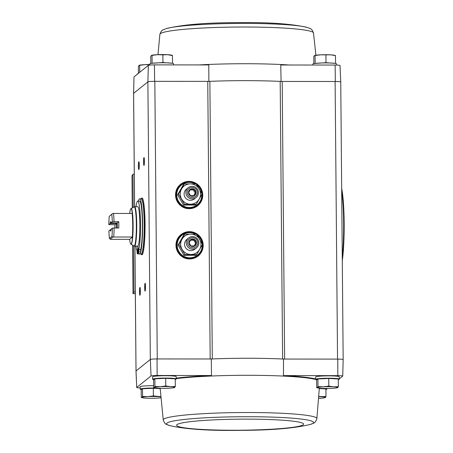 <?xml version="1.0" encoding="UTF-8"?>
<svg xmlns="http://www.w3.org/2000/svg" width="453" height="453" viewBox="0 0 453 453"><rect width="100%" height="100%" fill="white"/><g stroke="black" fill="none" stroke-linecap="round" stroke-linejoin="round"><path stroke-width="0.68" d="M176.234 378.13A79.853 6.959 -0.5 0 1 211.506 375.531L211.285 358.986L157.044 358.94A6.314 0.549 179.5 0 0 150.328 359.467L151.042 375.962A5.736 0.498 -0.5 0 1 157.134 375.486L211.506 375.531M140.203 387.932A5.736 0.498 -0.5 0 1 136.715 387.502A5.736 0.498 -0.5 0 1 136.732 387.462L151.042 375.962M153.822 379.659A11.829 1.031 -0.5 0 1 152.587 379.212L152.565 376.856A11.829 1.031 -0.5 0 1 164.382 375.724A11.829 1.031 -0.5 0 1 176.223 376.653L176.24 379.008A11.829 1.031 -0.5 0 1 175.254 379.427M141.449 389.608A11.829 1.031 -0.5 0 1 140.209 389.161L140.192 386.8A11.829 1.031 -0.5 0 1 153.629 385.662M133.578 93.42A6.314 0.549 -0.5 0 1 133.573 93.403L134.009 76.902A5.736 0.498 -0.5 0 1 134.02 76.863L148.335 65.362A5.736 0.498 -0.5 0 1 154.422 64.887L154.62 81.33L207.757 81.376A4.734 0.413 -0.5 0 0 209.875 81.336A80.436 7.01 -0.5 0 1 280.186 81.398A4.734 0.413 -0.5 0 0 282.202 81.444L284.626 359.053L283.516 359.053A80.436 7.01 179.5 0 0 282.61 359.008A4.734 0.413 -0.5 0 0 284.626 359.053L337.762 359.099L337.83 375.645A5.736 0.498 -0.5 0 1 342.734 376.098A5.736 0.498 -0.5 0 1 342.717 376.137L339.28 378.901M283.516 359.053L283.459 375.599L337.83 375.645M157.134 375.486L157.044 358.94M281.092 81.444L280.752 65L335.124 65.045A5.736 0.498 -0.5 0 1 340.022 65.498L340.747 81.987A6.314 0.549 179.5 0 0 335.339 81.495L335.118 81.495A6.308 0.549 -0.5 0 1 340.741 81.987L343.164 359.58M282.202 81.444L335.118 81.495L337.542 359.099A6.308 0.549 -0.5 0 1 343.164 359.597A6.314 0.549 179.5 0 0 337.762 359.099M335.124 65.045L335.339 81.495M208.861 81.381L208.793 64.932L154.422 64.887M164.801 62.774A9.253 0.804 179.5 0 0 162.667 62.752A9.253 0.804 179.5 0 0 158.51 62.831M151.761 63.318L162.95 62.525L172.253 63.25M327.836 62.922A9.253 0.804 179.5 0 0 325.707 62.899A9.253 0.804 179.5 0 0 321.545 62.978M314.801 63.465L325.99 62.673L335.294 63.392M283.459 375.599A79.853 6.959 -0.5 0 1 315.622 378.98M316.862 379.807A11.829 1.031 -0.5 0 1 315.622 379.359L315.605 377.004A11.829 1.031 -0.5 0 1 327.423 375.871A11.829 1.031 -0.5 0 1 339.257 376.794L339.28 379.155A11.829 1.031 -0.5 0 1 338.295 379.574M343.148 359.637A6.314 0.549 179.5 0 0 343.164 359.597L342.734 376.098M136.715 387.502L135.996 371.013A6.314 0.549 -0.5 0 1 136.013 370.967L150.3 359.484A6.308 0.549 -0.5 0 1 157.259 358.94L154.835 81.33A6.308 0.549 -0.5 0 0 147.882 81.88L147.905 81.857A6.314 0.549 179.5 0 1 154.62 81.33M109.416 238.42A16.166 1.767 90.1 0 1 108.907 230.917L110.249 229.835A4.734 0.515 90.1 0 0 110.657 231.087A4.734 0.515 90.1 0 0 111.019 229.218L112.361 228.136A16.166 1.767 90.1 0 1 111.987 236.347L109.416 238.42L110.832 239.326L129.643 239.348L132.531 237.027A17.769 1.942 90.1 0 1 131.138 244.105A17.769 1.942 90.1 0 1 130.911 244.167L131.025 244.218A17.848 1.954 90.1 0 0 131.319 244.184A17.848 1.954 90.1 0 0 133.114 225.056A17.848 1.954 90.1 0 0 131.059 208.59L134.609 206.693L133.612 93.341A6.308 0.549 -0.5 0 0 133.578 93.403A6.314 0.549 -0.5 0 1 133.59 93.363L147.882 81.88L150.328 359.467M189.263 208.663A13.692 13.556 -128.8 0 1 177.299 188.199A13.692 13.556 -128.8 0 1 200.866 188.221A13.692 13.556 -128.8 0 1 189.263 208.663M189.699 258.94A13.692 13.556 -128.8 0 1 177.735 238.471A13.692 13.556 -128.8 0 1 201.308 238.493A13.692 13.556 -128.8 0 1 189.699 258.94M136.732 387.462L136.013 370.967L134.909 246.121M141.257 198.816A28.386 3.103 90.1 0 1 141.982 198.023A28.386 3.103 90.1 0 1 145.062 226.415A28.386 3.103 90.1 0 1 141.931 254.801A28.386 3.103 90.1 0 1 141.206 254.008M144.02 165.424A3.941 0.43 90.1 0 1 143.556 161.455A3.941 0.43 90.1 0 1 144.037 157.582A3.941 0.43 90.1 0 1 144.416 161.5A3.941 0.43 90.1 0 1 144.031 165.419A3.941 0.43 90.1 0 1 144.02 165.424M145.119 291.109A3.941 0.43 90.1 0 1 144.654 287.14A3.941 0.43 90.1 0 1 145.136 283.267A3.941 0.43 90.1 0 1 145.515 287.185A3.941 0.43 90.1 0 1 145.13 291.103A3.941 0.43 90.1 0 1 145.119 291.109M139.966 295.254A3.941 0.43 90.1 0 1 139.496 291.285A3.941 0.43 90.1 0 1 139.977 287.412A3.941 0.43 90.1 0 1 140.362 291.33A3.941 0.43 90.1 0 1 139.971 295.248A3.941 0.43 90.1 0 1 139.966 295.254M138.867 169.569A3.941 0.43 90.1 0 1 138.403 165.6A3.941 0.43 90.1 0 1 138.884 161.727A3.941 0.43 90.1 0 1 139.264 165.645A3.941 0.43 90.1 0 1 138.878 169.564A3.941 0.43 90.1 0 1 138.867 169.569M209.875 81.336L212.298 358.946A80.436 7.01 179.5 0 0 211.285 358.986M280.186 81.398L282.61 359.008A80.436 7.01 -0.5 0 0 212.298 358.946A4.734 0.413 -0.5 0 1 210.181 358.986L207.757 81.376M148.335 65.362L147.905 81.857M133.59 93.363L134.02 76.863M135.322 293.686L133.012 293.623L133.935 292.196A6.308 0.549 -0.5 0 1 135.311 291.874M131.982 175.792L132.265 207.893L131.982 175.792L132.91 174.365A6.308 0.549 -0.5 0 1 134.281 174.043M133.012 293.623L132.587 245.13L133.012 293.623M139.213 167.457A3.262 0.357 90.1 0 1 139.218 163.827M140.311 293.142A3.262 0.357 90.1 0 1 140.311 289.512M145.464 288.997A3.262 0.357 90.1 0 1 145.47 285.373M144.371 163.312A3.262 0.357 90.1 0 1 144.371 159.688M142.038 198.816A28.386 3.103 90.1 0 1 142.378 198.255M142.327 254.575A28.386 3.103 90.1 0 1 141.993 254.014M173.499 64.904L173.488 63.697A11.829 1.031 179.5 0 0 162.95 62.763A11.829 1.031 179.5 0 0 149.835 63.901L149.847 65.079M336.539 65.068L336.528 63.839A11.829 1.031 179.5 0 0 325.99 62.91A11.829 1.031 179.5 0 0 312.87 64.049L312.881 65.028M138.25 73.471A11.829 1.031 179.5 0 0 137.463 73.845L137.463 74.099M138.442 73.312L138.386 66.348L139.026 65.408L139.677 65.311L139.026 65.408M139.734 72.276L139.677 65.311L145.09 64.637A10.249 0.895 179.5 0 0 139.524 65.209L139.281 65.272M149.841 64.745L145.09 64.637A10.249 0.895 179.5 0 1 149.841 64.519M335.531 63.199L335.463 55.532L330.69 54.847L320.498 54.836L314.439 55.606L313.799 56.551L313.855 63.624M325.99 62.673L325.922 55.006M334.818 55.628L335.463 55.532M315.152 63.182L315.084 55.515L314.439 55.606M335.35 55.492L334.314 55.243A10.249 0.895 179.5 0 0 330.69 54.847A10.249 0.895 179.5 0 0 320.498 54.836A10.249 0.895 179.5 0 0 314.937 55.413L314.693 55.476M162.95 62.525L162.882 54.858L157.463 54.688L151.398 55.464L150.758 56.404L150.821 63.482M152.117 63.035L152.049 55.368L151.398 55.464M171.778 55.481L167.65 54.7L162.882 54.858M172.497 63.052L172.429 55.385M172.31 55.345L171.274 55.096A10.249 0.895 179.5 0 0 167.65 54.7A10.249 0.895 179.5 0 0 157.463 54.688A10.249 0.895 179.5 0 0 151.897 55.266L151.653 55.328M316.619 379.999L317.91 378.963L328.742 378.453L338.289 378.985L338.357 386.652L333.589 386.811L328.81 386.12L323.397 386.8L317.978 386.63L317.332 387.575L316.687 387.672L316.619 379.999M320.146 378.861A9.015 0.787 -0.5 0 1 328.493 378.465M328.991 378.47A9.015 0.787 -0.5 0 1 335.458 378.827M315.622 379.359A11.829 1.031 -0.5 0 1 327.445 378.227A11.829 1.031 -0.5 0 1 339.28 379.155M153.584 379.857L154.869 378.821L165.707 378.312L175.249 378.838L175.317 386.505L170.549 386.664L165.775 385.979L160.362 386.652L154.937 386.488L154.297 387.428L153.646 387.525L153.584 379.857M157.112 378.714A9.015 0.787 -0.5 0 1 165.458 378.323M165.957 378.323A9.015 0.787 -0.5 0 1 172.423 378.68M152.587 379.212A11.829 1.031 -0.5 0 1 164.405 378.079A11.829 1.031 -0.5 0 1 176.24 379.008M319.314 388.561L325.917 388.929L325.979 396.596L318.884 396.517M319.32 388.47A9.015 0.787 -0.5 0 1 323.085 388.77M160.169 388.283L163.244 419.993A76.817 6.693 179.5 0 1 248.425 412.519A76.817 6.693 179.5 0 1 316.862 418.651L319.331 388.193A11.829 1.031 -0.5 0 1 319.484 388.204M324.071 388.453A11.829 1.031 -0.5 0 1 326.907 389.099A11.829 1.031 -0.5 0 1 325.922 389.518M142.497 388.765L142.565 396.432L141.925 397.372L141.274 397.468L141.206 389.801L142.497 388.765L153.329 388.255L160.186 388.634M144.739 388.657A9.015 0.787 -0.5 0 1 153.08 388.266M153.578 388.266A9.015 0.787 -0.5 0 1 160.045 388.623M140.209 389.161A11.829 1.031 -0.5 0 1 156.444 388.062M153.329 388.255L153.397 395.922L147.984 396.601L142.565 396.432M160.736 396.624L153.397 395.922M160.826 397.779A10.249 0.895 -0.5 0 1 156.24 398.164A10.249 0.895 -0.5 0 1 146.053 398.153A10.249 0.895 -0.5 0 1 142.423 397.757A10.249 0.895 -0.5 0 1 141.925 397.372L141.274 397.468M141.925 397.372A10.249 0.895 -0.5 0 1 147.984 396.601A10.249 0.895 -0.5 0 1 158.176 396.607A10.249 0.895 -0.5 0 1 160.753 396.828M324.693 397.632L325.339 397.536L325.979 396.596M318.872 396.664A10.249 0.895 -0.5 0 1 321.211 396.754A10.249 0.895 -0.5 0 1 325.339 397.536A10.249 0.895 -0.5 0 1 324.841 397.734A10.249 0.895 -0.5 0 1 319.28 398.312A10.249 0.895 -0.5 0 1 318.765 398.334M165.707 378.312L165.775 385.979M174.026 387.541L174.677 387.445L175.317 386.505M154.869 378.821L154.937 386.488M154.297 387.428A10.249 0.895 -0.5 0 1 160.362 386.652A10.249 0.895 -0.5 0 1 170.549 386.664A10.249 0.895 -0.5 0 1 174.677 387.445A10.249 0.895 -0.5 0 1 174.179 387.643A10.249 0.895 -0.5 0 1 168.612 388.221A10.249 0.895 -0.5 0 1 158.425 388.21A10.249 0.895 -0.5 0 1 154.801 387.813A10.249 0.895 -0.5 0 1 154.297 387.428L153.646 387.525M328.742 378.453L328.81 386.12M317.91 378.963L317.978 386.63M337.066 387.689L337.717 387.592A10.249 0.895 -0.5 0 1 337.219 387.791A10.249 0.895 -0.5 0 1 331.653 388.363A10.249 0.895 -0.5 0 1 321.46 388.357A10.249 0.895 -0.5 0 1 317.836 387.961A10.249 0.895 -0.5 0 1 317.332 387.575L316.687 387.672M317.332 387.575A10.249 0.895 -0.5 0 1 323.397 386.8A10.249 0.895 -0.5 0 1 333.589 386.811A10.249 0.895 -0.5 0 1 337.717 387.592L338.357 386.652M117.259 228.001A3.879 0.425 -89.9 0 0 117.095 223.052L118.748 221.721A17.741 1.942 -89.9 0 1 118.805 228.006L114.105 228.001A17.741 1.942 90.1 0 1 113.714 237.01L132.531 237.027M116.602 223.448L114.943 224.779L108.85 224.631L110.192 223.55L116.602 223.448A3.879 0.425 -89.9 0 0 116.455 226.732A3.879 0.425 -89.9 0 0 116.489 228.001M108.85 224.631A16.166 1.767 90.1 0 1 109.224 216.421L112.61 213.539L113.51 213.448A17.741 1.942 90.1 0 1 114.048 221.715L112.304 221.857L110.962 222.933L117.095 223.052M114.048 221.715L118.748 221.721M112.361 228.136L114.105 228.001M110.249 229.835L111.234 229.728M113.51 213.448L132.327 213.459A17.769 1.942 90.1 0 0 130.94 208.64A17.769 1.942 90.1 0 0 129.666 213.459M114.943 224.779A17.741 1.942 -89.9 0 0 114.943 228.001M111.795 214.354A16.166 1.767 90.1 0 1 112.304 221.857M113.714 237.01L112.814 237.106L111.987 236.347M112.61 213.539L109.224 216.421M110.192 223.55A4.734 0.515 90.1 0 1 110.668 221.681A4.734 0.515 90.1 0 1 110.962 222.933M130.911 244.167A17.769 1.942 90.1 0 1 129.643 239.348M138.069 253.725A26.416 2.888 -89.9 0 0 138.816 251.936L140.696 251.936A26.416 2.888 -89.9 0 1 139.949 253.725L138.069 253.725L138.001 245.945A19.717 2.157 -89.9 0 0 139.875 225.073A19.717 2.157 -89.9 0 0 137.746 206.698L134.609 206.693A19.717 2.157 90.1 0 1 136.744 225.543A19.717 2.157 90.1 0 1 134.762 246.047A19.717 2.157 90.1 0 1 134.569 246.121L137.706 246.126A19.717 2.157 -89.9 0 0 137.791 246.109L138.001 246.109M138.425 201.098A27.599 3.018 90.1 0 1 139.632 198.81A27.599 3.018 90.1 0 1 142.621 225.203A27.599 3.018 90.1 0 1 139.847 253.906A27.599 3.018 90.1 0 1 139.581 254.008A27.599 3.018 90.1 0 1 139.348 253.929M135.974 246.121A25.311 2.769 -89.9 0 0 137.078 251.064L137.095 253.318A26.416 2.888 -89.9 0 0 137.712 253.929L139.592 253.929A26.416 2.888 -89.9 0 0 139.745 253.895L139.739 253.725M138.816 251.936L138.794 249.682A25.311 2.769 -89.9 0 0 140.441 221.324A25.311 2.769 -89.9 0 0 137.746 201.098L139.632 201.098A25.311 2.769 90.1 0 1 142.321 221.33A25.311 2.769 90.1 0 1 140.673 249.682L140.696 251.936M139.632 198.81L141.2 198.816A27.599 3.018 90.1 0 1 144.19 225.203A27.599 3.018 90.1 0 1 141.415 253.906A27.599 3.018 90.1 0 1 141.149 254.014L139.581 254.008M137.712 253.929A26.416 2.888 -89.9 0 0 137.859 253.89L137.791 246.109M137.859 253.89L139.745 253.895M138.794 249.682L140.673 249.682M137.746 201.098A25.311 2.769 -89.9 0 0 136.008 206.693M137.384 250.719L137.553 252.157L137.559 249.003L137.384 250.719M138.142 250.113L138.312 251.551L138.312 248.397L138.142 250.113M110.17 239.235L112.814 237.106M111.183 223.442A3.879 0.425 90.1 0 1 111.257 222.978M195.141 183.884A12.616 12.491 51.2 0 0 177.463 199.071A12.616 12.491 51.2 0 0 201.795 194.575M201.71 193.499A12.616 12.491 51.2 0 0 196.681 184.869M181.359 185.096L181.104 185.305A12.616 12.491 51.2 0 0 189.116 207.706A12.616 12.491 51.2 0 0 196.908 204.971L197.168 204.767M190.47 204.195A10.198 10.102 -128.8 0 1 181.557 188.946A10.198 10.102 -128.8 0 1 199.116 188.958A10.198 10.102 -128.8 0 1 190.47 204.195M195.147 198.165A6.308 6.246 -128.8 0 1 184.309 195.554A6.308 6.246 -128.8 0 1 187.372 188.488M184.303 183.901L178.51 194.105L184.484 204.32L196.251 204.331L202.044 194.127L196.07 183.907L184.303 183.901L183.391 184.631L177.599 194.835L178.51 194.105M196.251 204.331L195.339 205.067L183.573 205.056L177.599 194.835M183.573 205.056L184.484 204.32M192.304 196.285A3.783 3.749 -128.8 0 1 188.629 191.534A3.783 3.749 -128.8 0 1 194.122 189.252A3.783 3.749 -128.8 0 1 192.304 196.285M190.424 189.377L194.043 189.382L195.883 192.525L194.099 195.662L190.481 195.662L188.641 192.519L190.424 189.377M192.315 197.593A5.096 5.051 -128.8 0 1 187.859 189.971A5.096 5.051 -128.8 0 1 196.636 189.977A5.096 5.051 -128.8 0 1 192.315 197.593M192.191 198.901A6.308 6.246 -128.8 0 1 188.188 187.701A6.308 6.246 -128.8 0 1 197.01 188.708A6.308 6.246 -128.8 0 1 192.191 198.901M193.725 195.673L195.203 193.069L193.363 189.926L190.107 189.92M193.363 189.926L194.043 189.382M195.203 193.069L195.883 192.525M195.577 234.161A12.616 12.491 51.2 0 0 177.899 249.343A12.616 12.491 51.2 0 0 202.236 244.852M202.146 243.776A12.616 12.491 51.2 0 0 197.117 235.141M181.8 235.367L181.54 235.577A12.616 12.491 51.2 0 0 189.552 257.978A12.616 12.491 51.2 0 0 197.349 255.249L197.604 255.039M190.906 254.467A10.198 10.102 -128.8 0 1 181.993 239.218A10.198 10.102 -128.8 0 1 199.558 239.235A10.198 10.102 -128.8 0 1 190.906 254.467M195.583 248.437A6.308 6.246 -128.8 0 1 184.75 245.832A6.308 6.246 -128.8 0 1 187.814 238.765M184.745 234.173L178.952 244.377L184.92 254.597L196.687 254.609L202.48 244.399L196.511 234.184L184.745 234.173L183.833 234.903L178.04 245.113L178.952 244.377M196.687 254.609L195.775 255.339L184.009 255.328L178.04 245.113M184.009 255.328L184.92 254.597M192.74 246.557A3.783 3.749 -128.8 0 1 189.065 241.806A3.783 3.749 -128.8 0 1 194.564 239.524A3.783 3.749 -128.8 0 1 192.74 246.557M190.86 239.648L194.484 239.654L196.319 242.797L194.535 245.939L190.917 245.934L189.082 242.791L190.86 239.648M192.751 247.865A5.096 5.051 -128.8 0 1 188.295 240.243A5.096 5.051 -128.8 0 1 197.078 240.254A5.096 5.051 -128.8 0 1 192.751 247.865M192.633 249.178A6.308 6.246 -128.8 0 1 188.624 237.978A6.308 6.246 -128.8 0 1 197.446 238.98A6.308 6.246 -128.8 0 1 192.633 249.178M194.161 245.945L195.639 243.34L193.805 240.198L190.543 240.198M193.805 240.198L194.484 239.654M195.639 243.34L196.319 242.797M342.298 260.588A42.814 4.683 -89.9 0 0 341.67 188.573M342.27 257.14A43.369 4.74 -89.9 0 0 341.692 191.138M134.949 246.121L136.036 370.95M132.91 174.365L133.199 207.349M133.533 245.679L133.935 292.196M189.654 258.867A13.584 13.454 -128.8 0 1 177.786 238.561A13.584 13.454 -128.8 0 1 201.172 238.578A13.584 13.454 -128.8 0 1 189.654 258.867M176.687 249.371A13.562 13.431 -128.8 0 1 199.988 236.936A13.562 13.431 -128.8 0 1 182.836 257.015M181.002 234.796A13.562 13.431 -128.8 0 1 199.949 236.97A13.562 13.431 -128.8 0 1 197.995 255.939M196.687 234.461A13.25 13.12 -128.8 0 1 189.558 258.606A13.25 13.12 -128.8 0 1 176.744 241.811A13.25 13.12 -128.8 0 1 196.24 234.178M189.218 208.595A13.584 13.454 -128.8 0 1 177.344 188.284A13.584 13.454 -128.8 0 1 200.736 188.306A13.584 13.454 -128.8 0 1 189.218 208.595M176.251 199.094A13.562 13.431 -128.8 0 1 199.552 186.664A13.562 13.431 -128.8 0 1 182.395 206.744M180.566 184.524A13.562 13.431 -128.8 0 1 199.507 186.698A13.562 13.431 -128.8 0 1 197.559 205.668C195.13 207.582 192.338 208.556 189.207 208.584C176.942 209.263 170.628 191.608 180.583 184.501M196.251 184.19A13.25 13.12 -128.8 0 1 189.122 208.335A13.25 13.12 -128.8 0 1 176.302 191.534A13.25 13.12 -128.8 0 1 195.804 183.901M199.014 64.926A79.836 6.959 -0.5 0 1 209.932 64.405A79.836 6.959 -0.5 0 1 289.314 65.005M157.978 54.666L159.875 34.349A76.817 6.693 -0.5 0 1 236.63 27.055A76.817 6.693 -0.5 0 1 313.499 33.007L313.499 33.007C311.585 27.854 310.141 28.811 307.264 27.446L307.264 27.446A73.545 6.41 -0.5 0 0 236.596 23.437A73.545 6.41 -0.5 0 0 166.013 28.681L166.013 28.681C181.896 24.711 205.43 22.701 236.608 22.65C267.763 22.157 291.319 23.754 307.264 27.446M315.73 379.495A79.836 6.959 179.5 0 0 248.431 375.294A79.836 6.959 179.5 0 0 176.24 378.617M248.102 416.709A73.545 6.41 179.5 0 0 169.473 425.554L169.473 425.554C185.43 429.246 208.992 430.843 240.164 430.35C271.324 430.299 294.846 428.289 310.73 424.319L310.73 424.319A73.545 6.41 179.5 0 0 248.102 416.709M247.015 419.127A63.477 5.532 179.5 0 0 181.998 427.422A63.477 5.532 179.5 0 0 291.285 427.519A63.477 5.532 179.5 0 0 247.015 419.127M132.112 213.465A17.741 1.942 90.1 0 1 132.321 237.027M134.077 206.84A19.609 2.146 90.1 0 1 136.336 224.926A19.609 2.146 90.1 0 1 134.365 245.939A19.609 2.146 90.1 0 1 134.043 245.973L134.569 246.121M141.268 198.822L141.359 198.816A27.599 3.018 90.1 0 1 144.348 225.203A27.599 3.018 90.1 0 1 141.574 253.906A27.599 3.018 90.1 0 1 141.308 254.014L141.223 254.003M133.578 93.403L134.564 206.693M181.024 234.779C171.07 241.879 177.378 259.541 189.643 258.861C192.774 258.833 195.566 257.853 198.018 255.922M315.911 55.221L313.499 33.007M159.875 34.349C161.698 29.162 163.159 30.096 166.013 28.681M326.907 389.099L326.902 388.481M142.423 397.757L141.393 397.508M154.801 387.813L153.765 387.564M317.836 387.961L316.8 387.706M163.244 419.993C165.152 425.146 166.602 424.189 169.473 425.554M316.862 418.651C315.045 423.838 313.578 422.904 310.73 424.319M131.025 244.218L134.043 245.973M141.308 254.014L142.661 254.014M141.359 198.816L142.712 198.816M188.188 187.701L186.426 189.116M196.092 197.536L194.331 198.952M188.624 237.978L186.868 239.388M196.528 247.808L194.773 249.224"/></g></svg>
